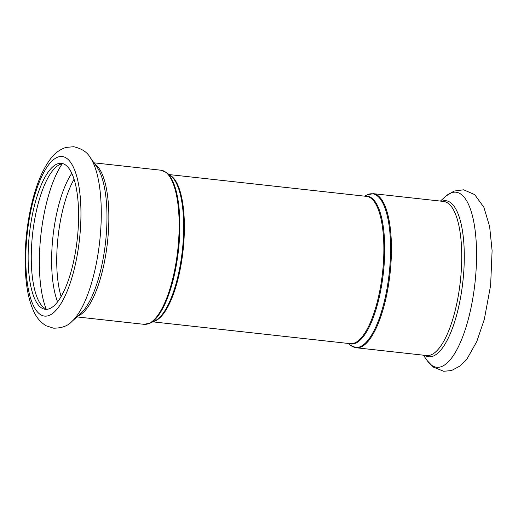 <?xml version="1.0" encoding="UTF-8"?>
<svg xmlns="http://www.w3.org/2000/svg" width="518" height="518" viewBox="0 0 518 518"><rect width="100%" height="100%" fill="white"/><g stroke="black" fill="none" stroke-linecap="round" stroke-linejoin="round"><path stroke-width="0.78" d="M62.982 163.669A73.427 24.061 -83.7 0 0 31.954 240.637A73.427 24.061 -83.7 0 0 46.892 309.324M28.82 240.287A73.427 24.061 -83.7 0 0 45.306 309.304A73.427 24.061 -83.7 0 0 77.279 238.966A73.427 24.061 -83.7 0 0 61.428 163.338A73.427 24.061 -83.7 0 0 28.82 240.287M166.654 172.649L170.979 176.055A74.32 24.352 96.3 0 1 182.342 250.57A74.32 24.352 96.3 0 1 154.992 320.804L150.026 323.187A77.292 25.324 -83.7 0 0 178.477 250.142A77.292 25.324 -83.7 0 0 166.654 172.649L161.027 170.228A77.519 25.401 96.3 0 1 177.765 250.064A77.519 25.401 96.3 0 1 144.004 324.32L76.929 316.912M77.972 315.967A77.519 25.401 -83.7 0 0 107.466 242.301A77.519 25.401 -83.7 0 0 94.768 163.966M153.684 321.432A74.093 24.281 -83.7 0 0 183.055 250.647A74.093 24.281 -83.7 0 0 169.846 175.162M169.075 174.56L366.537 196.374A74.093 24.281 96.3 0 1 382.537 272.682A74.093 24.281 96.3 0 1 350.272 343.667L152.81 321.853M349.177 343.544A74.32 24.352 -83.7 0 0 383.391 272.779A74.32 24.352 -83.7 0 0 365.449 196.251M364.517 196.147L367.301 194.813A77.292 25.324 96.3 0 1 389.199 273.42A77.292 25.324 96.3 0 1 350.673 345.351L348.245 343.44M373.323 193.68L443.615 201.444A77.519 25.401 -83.7 0 1 460.347 281.28A77.519 25.401 -83.7 0 1 426.592 355.536L356.3 347.772A77.519 25.401 -83.7 0 0 390.054 273.517A77.519 25.401 -83.7 0 0 373.323 193.68L367.301 194.813M71.905 321.464A88.06 28.853 -83.7 0 0 99.702 241.44A88.06 28.853 -83.7 0 0 90.041 157.278C87.115 152.052 81.643 148.536 73.634 146.724L65.857 147.442C59.525 149.598 54.28 153.593 50.123 159.427C43.065 169.01 37.354 182.109 32.99 198.718C29.468 212.063 27.111 226.133 25.9 240.915C24.78 255.018 24.851 268.201 26.114 280.465C27.344 292.437 29.772 302.499 33.417 310.651C36.202 317.256 40.449 322.3 46.154 325.783L53.587 328.185C61.804 328.159 67.91 325.919 71.905 321.464L80.789 313.422A78.496 25.719 -83.7 0 0 105.568 242.087A78.496 25.719 -83.7 0 0 96.957 167.068L90.041 157.278M26.535 240.656A80.271 26.301 -83.7 0 0 61.228 303.192A80.271 26.301 -83.7 0 0 72.339 165.112A80.271 26.301 -83.7 0 0 26.535 240.656M74.074 179.222A74.178 24.307 -83.7 0 0 57.427 243.518A74.178 24.307 -83.7 0 0 61.111 296.561M71.801 173.303A76.133 24.948 -83.7 0 0 52.337 243.13A76.133 24.948 -83.7 0 0 57.602 301.845M62.264 163.759A85.697 28.082 -83.7 0 0 40.164 242.657A85.697 28.082 -83.7 0 0 46.212 309.071M423.374 355.18L427.285 360.722A88.06 28.853 -83.7 0 0 474.98 282.899A88.06 28.853 -83.7 0 0 445.422 196.536L440.397 201.088M424.786 355.342A78.496 25.719 -83.7 0 0 462.885 281.559A78.496 25.719 -83.7 0 0 441.809 201.243M150.026 323.187L144.004 324.32M161.027 170.228L93.952 162.82M356.3 347.772L350.673 345.351M427.285 360.722L433.372 367.12L443.693 371.276L451.469 370.558L460.159 365.935L467.204 358.573L476.774 341.569L484.336 319.282L490.63 285.282L492.1 250.641L489.627 226.502L483.883 207.291L474.682 194.6L463.629 189.802L454.098 191.064L446.056 195.985"/></g></svg>
